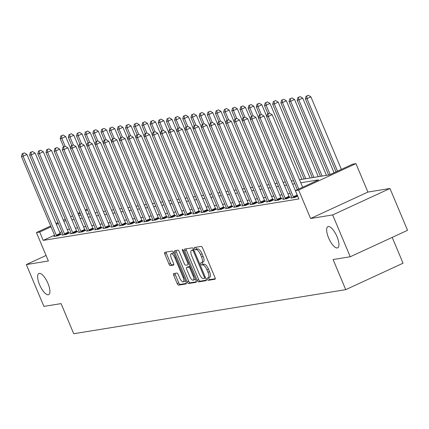 <?xml version="1.0" encoding="UTF-8"?>
<svg xmlns="http://www.w3.org/2000/svg" width="429" height="429" viewBox="0 0 429 429"><rect width="100%" height="100%" fill="white"/><g stroke="black" fill="none" stroke-linecap="round" stroke-linejoin="round"><path stroke-width="0.64" d="M207.277 279.258A1.249 0.44 -114.8 0 0 208.21 280.335L215.026 279.231A1.791 0.627 -114.8 0 0 215.085 279.215A1.791 0.627 -114.8 0 0 214.977 277.488L202.552 247.93A1.791 0.627 -114.8 0 0 201.222 246.391L194.401 247.495A1.249 0.44 -114.8 0 0 194.364 247.506A1.249 0.44 -114.8 0 0 194.439 248.718A1.249 0.44 -114.8 0 0 195.372 249.796L196.251 249.651A5.722 2.016 -114.8 0 1 200.515 254.574L201.55 257.035A5.722 2.016 -114.8 0 1 201.893 262.564A5.722 2.016 -114.8 0 1 201.705 262.623L200.82 262.768A1.249 0.44 -114.8 0 0 200.783 262.779A1.249 0.44 -114.8 0 0 200.858 263.991A1.249 0.44 -114.8 0 0 201.791 265.068L202.67 264.924A5.722 2.016 -114.8 0 1 206.934 269.846L207.968 272.308A5.722 2.016 -114.8 0 1 208.312 277.836A5.722 2.016 -114.8 0 1 208.124 277.895L207.239 278.04A1.249 0.44 -114.8 0 0 207.202 278.051A1.249 0.44 -114.8 0 0 207.277 279.258M208.612 277.697A1.249 0.44 -114.8 0 0 208.826 278.544A1.249 0.44 -114.8 0 0 209.754 279.622L215.278 278.727M195.785 247.27A1.249 0.44 -114.8 0 0 195.983 248.005A1.249 0.44 -114.8 0 0 196.916 249.083L197.801 248.938L196.251 249.651M202.193 262.43A1.249 0.44 -114.8 0 0 202.408 263.272A1.249 0.44 -114.8 0 0 203.335 264.35L204.22 264.21L202.67 264.924M47.962 283.403A11.663 4.102 -114.8 0 0 38.889 273.493A11.663 4.102 -114.8 0 0 39.591 284.759A11.663 4.102 -114.8 0 0 48.665 294.669A11.663 4.102 -114.8 0 0 47.962 283.403M336.979 236.572A11.663 4.102 -114.8 0 0 327.906 226.662A11.663 4.102 -114.8 0 0 328.609 237.929A11.663 4.102 -114.8 0 0 337.682 247.839A11.663 4.102 -114.8 0 0 336.979 236.572M173.675 273.568A1.791 0.627 -114.8 0 0 173.616 273.584A1.791 0.627 -114.8 0 0 173.724 275.316L177.209 283.607A1.791 0.627 -114.8 0 0 178.539 285.146L186.111 283.918A1.791 0.627 -114.8 0 0 186.17 283.901A1.791 0.627 -114.8 0 0 186.063 282.169L173.638 252.617A1.791 0.627 -114.8 0 0 172.308 251.078L164.736 252.306A1.791 0.627 -114.8 0 0 164.677 252.322A1.791 0.627 -114.8 0 0 164.784 254.048L168.994 264.066A1.791 0.627 -114.8 0 0 170.324 265.605L173.568 265.079A1.791 0.627 -114.8 0 0 173.627 265.063A1.791 0.627 -114.8 0 0 173.52 263.331L171.428 258.365A4.783 1.684 -114.8 0 1 171.144 253.743A4.783 1.684 -114.8 0 1 174.866 257.808L183.044 277.268A4.783 1.684 -114.8 0 1 183.333 281.891A4.783 1.684 -114.8 0 1 179.612 277.826L178.244 274.581A1.791 0.627 -114.8 0 0 176.914 273.042L173.675 273.568M54.526 235.178L43.222 240.396L39.709 232.03L36.438 232.561L50.665 225.992M350.246 256.757L332.668 214.934L389.972 188.487L407.55 230.309L350.246 256.757L333.081 259.54L345.742 289.65L73.724 333.724L61.068 303.614L43.903 306.397L26.325 264.575L48.391 260.998L36.438 232.561M389.972 188.487L367.9 192.063L310.596 218.511L332.668 214.934M310.596 218.511L298.643 190.074L295.372 190.605L318.602 179.88L300.772 182.77M43.222 240.396L298.89 198.965L295.372 190.605M197.168 280.373A1.791 0.627 -114.8 0 0 198.498 281.912L206.076 280.684A1.791 0.627 -114.8 0 0 206.135 280.663A1.791 0.627 -114.8 0 0 206.027 278.936L193.602 249.378A1.791 0.627 -114.8 0 0 192.267 247.844L184.695 249.067A1.791 0.627 -114.8 0 0 184.636 249.088A1.791 0.627 -114.8 0 0 184.743 250.815L197.168 280.373L198.718 279.654A1.791 0.627 -114.8 0 0 200.048 281.193L206.328 280.18M196.096 282.298L188.519 283.526A1.791 0.627 -114.8 0 1 187.189 281.987L174.764 252.434A1.791 0.627 -114.8 0 1 174.657 250.702A1.791 0.627 -114.8 0 1 174.716 250.686L177.955 250.161A1.791 0.627 -114.8 0 1 179.29 251.7L184.325 263.685A1.791 0.627 -114.8 0 0 185.66 265.224L187.811 264.875A1.791 0.627 -114.8 0 0 187.87 264.859A1.791 0.627 -114.8 0 0 187.763 263.127L182.513 250.649A1.249 0.44 -114.8 0 1 182.438 249.442A1.249 0.44 -114.8 0 1 183.414 250.504L196.048 280.555A1.791 0.627 -114.8 0 1 196.155 282.282A1.791 0.627 -114.8 0 1 196.096 282.298L196.203 282.25M46.064 255.464L26.325 264.575M290.154 193.425L287.945 193.785M281.982 194.75L279.767 195.109M273.804 196.074L271.595 196.434M265.631 197.399L263.422 197.758M257.459 198.724L255.25 199.083M249.287 200.048L247.077 200.407M241.114 201.373L238.899 201.727M232.936 202.697L230.727 203.051M224.764 204.022L222.554 204.376M216.591 205.346L214.382 205.7M208.419 206.671L206.21 207.025M200.246 207.995L198.032 208.349M192.069 209.32L189.859 209.674M183.896 210.639L181.687 210.998M175.724 211.964L173.514 212.323M167.551 213.288L165.342 213.647M159.379 214.613L157.164 214.972M151.201 215.937L148.992 216.296M143.029 217.262L140.819 217.621M134.856 218.586L132.647 218.946M126.684 219.911L124.474 220.27M118.511 221.235L116.297 221.595M110.339 222.56L108.124 222.919M102.161 223.884L99.952 224.244M93.989 225.209L91.779 225.568M85.816 226.533L83.607 226.893M77.644 227.858L75.434 228.217M69.471 229.183L67.256 229.542M61.84 231.799L59.862 232.716M297.683 196.096L294.803 197.426L290.878 198.064L291.87 197.603M283.698 198.927L282.706 199.388L286.631 198.75L290.503 196.965L289.436 197.136M275.525 200.252L274.533 200.713L278.459 200.075L282.33 198.289L281.263 198.461M267.347 201.576L266.361 202.032L270.281 201.399L274.152 199.614L273.091 199.785M259.175 202.901L258.188 203.357L262.108 202.724L265.98 200.938L264.918 201.11M251.003 204.225L250.01 204.681L253.936 204.048L257.808 202.263L256.746 202.434M242.83 205.55L241.838 206.006L245.763 205.373L249.635 203.587L248.568 203.759M234.658 206.875L233.666 207.33L237.591 206.698L241.463 204.912L240.396 205.083M226.48 208.199L225.493 208.655L229.413 208.022L233.285 206.236L232.223 206.408M218.307 209.524L217.321 209.979L221.241 209.347L225.112 207.561L224.051 207.733M210.135 210.848L209.143 211.304L213.068 210.671L216.94 208.88L215.878 209.057M201.962 212.173L200.97 212.628L204.896 211.996L208.767 210.205L207.706 210.382M193.79 213.497L192.798 213.953L196.723 213.32L200.595 211.529L199.528 211.706M185.612 214.822L184.626 215.278L188.546 214.645L192.417 212.854L191.355 213.031M177.44 216.146L176.453 216.602L180.373 215.969L184.245 214.178L183.183 214.35M169.267 217.471L168.275 217.927L172.201 217.294L176.072 215.503L175.011 215.674M161.095 218.795L160.103 219.251L164.028 218.618L167.9 216.827L166.838 216.999M152.922 220.12L151.93 220.576L155.856 219.943L159.727 218.152L158.66 218.323M144.745 221.444L143.758 221.9L147.678 221.262L151.555 219.476L150.488 219.648M136.572 222.769L135.585 223.225L139.505 222.587L143.377 220.801L142.315 220.973M128.4 224.094L127.408 224.549L131.333 223.911L135.205 222.125L134.143 222.297M120.227 225.418L119.235 225.874L123.161 225.236L127.032 223.45L125.97 223.622M112.055 226.743L111.063 227.198L114.988 226.56L118.86 224.775L117.793 224.946M103.882 228.067L102.89 228.523L106.816 227.885L110.687 226.099L109.62 226.271M95.705 229.392L94.718 229.847L98.638 229.209L102.51 227.424L101.448 227.595M87.532 230.716L86.545 231.172L90.465 230.534L94.337 228.748L93.275 228.92M79.36 232.041L78.368 232.497L82.293 231.858L86.165 230.073L85.103 230.244M71.187 233.365L70.195 233.821L74.12 233.183L77.992 231.397L76.925 231.569M63.015 234.69L62.023 235.146L65.948 234.507L69.82 232.722L68.753 232.893M54.837 236.009L53.85 236.47L57.77 235.832L61.642 234.046L60.58 234.218M345.742 289.65L403.046 263.202L392.197 237.398M299.496 179.73L329.445 174.876L352.676 164.157L355.947 163.626L298.643 190.074M367.9 192.063L355.947 163.626M56.001 223.53L57.979 222.619M63.315 220.152L65.288 219.24M70.624 216.779L72.603 215.867M77.933 213.406L79.912 212.494M85.248 210.033L87.226 209.116M58.323 223.439L56.344 224.351M51.013 226.812L39.709 232.03M294.809 183.735L292.599 184.095M286.636 185.06L284.427 185.419M278.464 186.384L276.255 186.744M270.291 187.709L268.082 188.068M262.119 189.033L259.904 189.393M253.941 190.358L251.732 190.717M245.769 191.683L243.559 192.042M237.596 193.007L235.387 193.366M229.424 194.332L227.214 194.691M221.251 195.656L219.037 196.015M213.074 196.981L210.864 197.34M204.901 198.305L202.692 198.665M196.729 199.63L194.519 199.989M188.556 200.954L186.347 201.314M180.384 202.279L178.169 202.633M172.206 203.603L169.997 203.957M164.034 204.928L161.824 205.282M155.861 206.252L153.652 206.606M147.689 207.577L145.479 207.931M139.516 208.902L137.301 209.255M131.338 210.226L129.129 210.58M123.166 211.545L120.957 211.905M114.993 212.87L112.784 213.229M106.821 214.194L104.612 214.554M98.649 215.519L96.434 215.878M90.471 216.843L88.261 217.203M82.298 218.168L80.089 218.527M74.126 219.492L71.916 219.852M65.953 220.817L63.744 221.176M78.813 215.487L81.022 215.127M86.985 214.162L89.194 213.803M95.158 212.838L97.367 212.478M103.33 211.513L105.545 211.154M111.508 210.189L113.717 209.835M119.68 208.864L121.89 208.51M127.853 207.539L130.062 207.186M136.025 206.215L138.235 205.861M144.198 204.89L146.412 204.536M152.37 203.566L154.585 203.212M160.548 202.241L162.757 201.887M168.72 200.922L170.93 200.563M176.893 199.598L179.102 199.238M185.065 198.273L187.275 197.914M193.238 196.949L195.452 196.589M201.416 195.624L203.625 195.265M209.588 194.299L211.797 193.94M217.76 192.975L219.97 192.616M225.933 191.65L228.142 191.291M234.105 190.326L236.32 189.967M242.283 189.001L244.492 188.642M250.456 187.677L252.665 187.317M258.628 186.352L260.837 185.993M266.8 185.028L269.01 184.668M274.973 183.703L277.188 183.344M283.151 182.379L285.36 182.019M291.323 181.054L293.533 180.695M87.57 209.937L85.591 210.848M80.261 213.315L78.282 214.227M209.674 277.182A5.722 2.016 -114.8 0 0 209.861 277.123A5.722 2.016 -114.8 0 0 209.518 271.595L207.968 272.308M204.22 264.21A5.722 2.016 -114.8 0 1 208.483 269.128L209.518 271.595M203.255 261.91A5.722 2.016 -114.8 0 0 203.443 261.851A5.722 2.016 -114.8 0 0 203.099 256.322L201.55 257.035M197.801 248.938A5.722 2.016 -114.8 0 1 202.064 253.861L203.099 256.322M185.993 248.858A1.791 0.627 -114.8 0 0 186.293 250.102L198.718 279.654M204.402 278.496A1.249 0.44 -114.8 0 0 204.445 278.485A1.249 0.44 -114.8 0 0 204.37 277.273L193.463 251.33A1.249 0.44 -114.8 0 0 192.53 250.257L191.597 250.407A5.722 2.016 -114.8 0 0 191.409 250.461A5.722 2.016 -114.8 0 0 191.752 255.995L199.206 273.729A5.722 2.016 -114.8 0 0 203.469 278.646L204.402 278.496M192.793 249.855A5.722 2.016 -114.8 0 1 192.959 249.748A5.722 2.016 -114.8 0 1 193.147 249.689L193.694 249.603M196.348 281.794L190.068 282.813L188.519 283.526M176.013 250.477A1.791 0.627 -114.8 0 0 176.314 251.716L188.739 281.274A1.791 0.627 -114.8 0 0 190.068 282.813M189.554 276.126A4.783 1.684 -114.8 0 0 193.275 280.191A4.783 1.684 -114.8 0 0 192.991 275.568L190.106 268.715A1.791 0.627 -114.8 0 0 188.776 267.176L186.626 267.524A1.791 0.627 -114.8 0 0 186.567 267.54A1.791 0.627 -114.8 0 0 186.674 269.267L189.554 276.126M193.275 280.191L194.825 279.477A4.783 1.684 -114.8 0 0 195.286 278.753M188.063 266.859A1.791 0.627 -114.8 0 1 188.117 266.827A1.791 0.627 -114.8 0 1 188.175 266.806L190.133 266.489M183.333 281.891L184.883 281.177A4.783 1.684 -114.8 0 0 185.344 280.453M173.997 253.464A4.783 1.684 -114.8 0 0 172.689 253.03L171.144 253.743M166.034 252.091A1.791 0.627 -114.8 0 0 166.334 253.335L170.544 263.352A1.791 0.627 -114.8 0 0 171.873 264.891L173.82 264.575M174.968 273.359A1.791 0.627 -114.8 0 0 175.268 274.598L178.754 282.893A1.791 0.627 -114.8 0 0 180.089 284.427L186.363 283.413M341.371 169.375L310.88 96.836L307.008 98.622L305.373 98.885L336.036 171.836M337.5 171.16L307.008 98.622L306.767 95.989L308.312 95.276L306.767 95.989M305.373 98.885L306.113 96.096M308.312 95.276L310.88 96.836M302.654 187.242L272.163 114.704L268.291 116.49L298.782 189.028M268.045 113.862L269.594 113.143L267.39 113.964L268.045 113.862L268.291 116.49L266.656 116.758L297.318 189.704M272.163 114.704L269.594 113.143M267.39 113.964L266.656 116.758M334.062 172.748L302.708 98.155L298.836 99.946L297.2 100.209L328.641 175.005M330.191 174.533L298.836 99.946L298.589 97.313L300.139 96.6L298.589 97.313M297.2 100.209L297.941 97.421M300.139 96.6L302.708 98.155M326.431 175.364L294.535 99.48L290.664 101.271L289.028 101.534L320.468 176.33M322.104 176.067L290.664 101.271L290.417 98.638L291.967 97.925L290.417 98.638M289.028 101.534L289.763 98.745M291.967 97.925L294.535 99.48M318.259 176.689L286.358 100.804L282.486 102.595L280.856 102.858L312.296 177.654M313.931 177.392L282.486 102.595L282.244 99.962L283.794 99.249L282.244 99.962M280.856 102.858L281.59 100.07M283.794 99.249L286.358 100.804M293.307 196.777L297.179 194.986L263.991 116.028L260.113 117.814L293.307 196.777A1.823 0.643 -114.8 0 0 293.618 197.394L293.742 197.597M259.872 115.187L261.422 114.468L259.218 115.288L259.872 115.187L260.113 117.814L258.483 118.082L291.672 197.04A1.823 0.643 -114.8 0 1 291.886 197.672L291.945 197.887M297.179 194.986A1.823 0.643 -114.8 0 0 297.442 195.522M263.991 116.028L261.422 114.468M259.218 115.288L258.483 118.082M285.135 198.101L289.007 196.31L255.813 117.353L251.941 119.139L285.135 198.101A1.823 0.643 -114.8 0 0 285.446 198.718L285.564 198.922M251.7 116.511L253.249 115.792L251.045 116.613L251.7 116.511L251.941 119.139L250.305 119.407L283.499 198.364A1.823 0.643 -114.8 0 1 283.714 198.997L283.773 199.212M289.007 196.31A1.823 0.643 -114.8 0 0 289.318 196.927L289.586 197.388M255.813 117.353L253.249 115.792M251.045 116.613L250.305 119.407M276.962 199.426L280.834 197.635L247.64 118.677L243.769 120.463L276.962 199.426A1.823 0.643 -114.8 0 0 277.268 200.043L277.391 200.246M243.527 117.836L245.077 117.117L242.873 117.937L243.527 117.836L243.769 120.463L242.133 120.731L275.327 199.689A1.823 0.643 -114.8 0 1 275.541 200.322L275.595 200.536M280.834 197.635A1.823 0.643 -114.8 0 0 281.14 198.252L281.413 198.713M247.64 118.677L245.077 117.117M242.873 117.937L242.133 120.731M310.087 178.014L278.185 102.129L274.313 103.92L272.678 104.183L304.123 178.979M305.754 178.716L274.313 103.92L274.072 101.287L275.622 100.574L274.072 101.287M272.678 104.183L273.418 101.394M275.622 100.574L278.185 102.129M268.785 200.751L272.656 198.959L239.468 120.002L235.596 121.788L268.785 200.751A1.823 0.643 -114.8 0 0 269.096 201.367L269.219 201.571M235.355 119.155L236.899 118.442L234.701 119.262L235.355 119.155L235.596 121.788L233.961 122.056L267.154 201.013A1.823 0.643 -114.8 0 1 267.369 201.646L267.423 201.861M272.656 198.959A1.823 0.643 -114.8 0 0 272.967 199.576L273.241 200.032M239.468 120.002L236.899 118.442M234.701 119.262L233.961 122.056M301.909 179.338L270.013 103.453L266.141 105.244L264.505 105.507L267.953 113.706M269.471 113.165L266.141 105.244L265.9 102.611L267.444 101.898L265.9 102.611M264.505 105.507L265.245 102.719M267.444 101.898L270.013 103.453M266.741 116.436L261.84 104.778L257.968 106.569L256.333 106.832L259.781 115.031M261.299 114.489L257.968 106.569L257.722 103.936L259.272 103.223L257.722 103.936M256.333 106.832L257.073 104.043M259.272 103.223L261.84 104.778M258.564 117.76L253.668 106.102L249.796 107.893L248.16 108.156L251.608 116.356M253.126 115.814L249.796 107.893L249.549 105.261L251.099 104.547L249.549 105.261M248.16 108.156L248.895 105.368M251.099 104.547L253.668 106.102M250.391 119.085L245.49 107.427L241.618 109.218L239.988 109.481L243.431 117.68M244.948 117.138L241.618 109.218L241.377 106.585L242.927 105.872L241.377 106.585M239.988 109.481L240.723 106.692M242.927 105.872L245.49 107.427M242.219 120.41L237.317 108.752L233.446 110.537L231.81 110.805L235.258 119.005M236.776 118.463L233.446 110.537L233.204 107.91L234.754 107.191L233.204 107.91M231.81 110.805L232.55 108.017M234.754 107.191L237.317 108.752M260.612 202.075L264.484 200.284L231.295 121.327L227.424 123.112L260.612 202.075A1.823 0.643 -114.8 0 0 260.923 202.692L261.046 202.896M227.177 120.479L228.727 119.766L226.523 120.587L227.177 120.479L227.424 123.112L225.788 123.38L258.977 202.338A1.823 0.643 -114.8 0 1 259.196 202.971L259.25 203.185M264.484 200.284A1.823 0.643 -114.8 0 0 264.795 200.901L265.068 201.357M231.295 121.327L228.727 119.766M226.523 120.587L225.788 123.38M252.44 203.394L256.311 201.609L223.123 122.651L219.251 124.437L252.44 203.394A1.823 0.643 -114.8 0 0 252.751 204.016L252.874 204.22M219.004 121.804L220.554 121.091L218.35 121.911L219.004 121.804L219.251 124.437L217.616 124.705L250.804 203.662A1.823 0.643 -114.8 0 1 251.019 204.295L251.078 204.51M256.311 201.609A1.823 0.643 -114.8 0 0 256.622 202.225L256.891 202.681M223.123 122.651L220.554 121.091M218.35 121.911L217.616 124.705M244.267 204.719L248.139 202.933L214.945 123.976L211.073 125.761L244.267 204.719A1.823 0.643 -114.8 0 0 244.578 205.335L244.696 205.545M210.832 123.128L212.382 122.415L210.178 123.236L210.832 123.128L211.073 125.761L209.438 126.024L242.632 204.987A1.823 0.643 -114.8 0 1 242.846 205.62L242.905 205.834M248.139 202.933A1.823 0.643 -114.8 0 0 248.45 203.55L248.718 204.006M214.945 123.976L212.382 122.415M210.178 123.236L209.438 126.024M236.095 206.043L239.967 204.258L206.773 125.3L202.901 127.086L236.095 206.043A1.823 0.643 -114.8 0 0 236.4 206.66L236.524 206.869M202.66 124.453L204.209 123.74L202.005 124.56L202.66 124.453L202.901 127.086L201.265 127.349L234.459 206.311A1.823 0.643 -114.8 0 1 234.674 206.944L234.727 207.159M239.967 204.258A1.823 0.643 -114.8 0 0 240.272 204.874L240.546 205.33M206.773 125.3L204.209 123.74M202.005 124.56L201.265 127.349M227.917 207.368L231.789 205.582L198.6 126.625L194.728 128.41L227.917 207.368A1.823 0.643 -114.8 0 0 228.228 207.985L228.351 208.194M194.487 125.777L196.032 125.064L193.833 125.885L194.487 125.777L194.728 128.41L193.093 128.673L226.287 207.636A1.823 0.643 -114.8 0 1 226.501 208.269L226.555 208.483M231.789 205.582A1.823 0.643 -114.8 0 0 232.1 206.199L232.373 206.655M198.6 126.625L196.032 125.064M193.833 125.885L193.093 128.673M234.046 121.734L229.145 110.076L225.273 111.862L223.638 112.13L227.086 120.329M228.603 119.788L225.273 111.862L225.032 109.234L226.582 108.516L225.032 109.234M223.638 112.13L224.378 109.341M226.582 108.516L229.145 110.076M219.745 208.692L223.616 206.907L190.428 127.949L186.556 129.735L219.745 208.692A1.823 0.643 -114.8 0 0 220.056 209.309L220.179 209.518M186.309 127.102L187.859 126.389L185.655 127.209L186.309 127.102L186.556 129.735L184.92 129.998L218.109 208.961A1.823 0.643 -114.8 0 1 218.329 209.593L218.382 209.808M223.616 206.907A1.823 0.643 -114.8 0 0 223.927 207.523L224.201 207.979M190.428 127.949L187.859 126.389M185.655 127.209L184.92 129.998M225.874 123.059L220.973 111.401L217.101 113.186L215.465 113.454L218.913 121.654M220.431 121.112L217.101 113.186L216.859 110.559L218.404 109.84L216.859 110.559M215.465 113.454L216.205 110.661M218.404 109.84L220.973 111.401M211.572 210.017L215.444 208.231L182.255 129.274L178.384 131.06L211.572 210.017A1.823 0.643 -114.8 0 0 211.883 210.634L212.006 210.843M178.137 128.427L179.687 127.713L177.483 128.534L178.137 128.427L178.384 131.06L176.748 131.322L209.937 210.285A1.823 0.643 -114.8 0 1 210.151 210.918L210.21 211.132M215.444 208.231A1.823 0.643 -114.8 0 0 215.755 208.848L216.023 209.304M182.255 129.274L179.687 127.713M177.483 128.534L176.748 131.322M217.696 124.383L212.8 112.725L208.928 114.511L207.293 114.779L210.741 122.978M212.258 122.437L208.928 114.511L208.682 111.883L210.231 111.165L208.682 111.883M207.293 114.779L208.027 111.985M210.231 111.165L212.8 112.725M203.4 211.341L207.271 209.556L174.077 130.598L170.206 132.384L203.4 211.341A1.823 0.643 -114.8 0 0 203.711 211.958L203.829 212.167M169.964 129.751L171.514 129.038L169.31 129.858L169.964 129.751L170.206 132.384L168.57 132.647L201.764 211.61A1.823 0.643 -114.8 0 1 201.979 212.242L202.038 212.457M207.271 209.556A1.823 0.643 -114.8 0 0 207.582 210.172L207.851 210.628M174.077 130.598L171.514 129.038M169.31 129.858L168.57 132.647M209.524 125.708L204.622 114.05L200.751 115.835L199.12 116.103L202.563 124.303M204.081 123.761L200.751 115.835L200.509 113.208L202.059 112.489L200.509 113.208M199.12 116.103L199.855 113.31M202.059 112.489L204.622 114.05M195.227 212.666L199.099 210.88L165.905 131.923L162.033 133.709L195.227 212.666A1.823 0.643 -114.8 0 0 195.533 213.283L195.656 213.492M161.792 131.076L163.342 130.362L161.138 131.183L161.792 131.076L162.033 133.709L160.398 133.971L193.592 212.934A1.823 0.643 -114.8 0 1 193.806 213.567L193.86 213.781M199.099 210.88A1.823 0.643 -114.8 0 0 199.405 211.497L199.678 211.953M165.905 131.923L163.342 130.362M161.138 131.183L160.398 133.971M201.351 127.032L196.45 115.374L192.578 117.16L190.943 117.428L194.391 125.627M195.908 125.086L192.578 117.16L192.337 114.532L193.887 113.814L192.337 114.532M190.943 117.428L191.683 114.634M193.887 113.814L196.45 115.374M187.049 213.991L190.926 212.205L157.733 133.247L153.861 135.033L187.049 213.991A1.823 0.643 -114.8 0 0 187.36 214.607L187.484 214.816M153.62 132.4L155.164 131.687L152.965 132.507L153.62 132.4L153.861 135.033L152.225 135.296L185.419 214.259A1.823 0.643 -114.8 0 1 185.634 214.891L185.687 215.106M190.926 212.205A1.823 0.643 -114.8 0 0 191.232 212.822L191.506 213.277M157.733 133.247L155.164 131.687M152.965 132.507L152.225 135.296M193.179 128.357L188.277 116.699L184.406 118.484L182.77 118.753L186.218 126.952M187.736 126.41L184.406 118.484L184.164 115.857L185.714 115.138L184.164 115.857M182.77 118.753L183.51 115.959M185.714 115.138L188.277 116.699M178.877 215.315L182.749 213.529L149.56 134.572L145.688 136.358L178.877 215.315A1.823 0.643 -114.8 0 0 179.188 215.932L179.311 216.141M145.442 133.725L146.991 133.011L144.793 133.832L145.442 133.725L145.688 136.358L144.053 136.62L177.241 215.583A1.823 0.643 -114.8 0 1 177.461 216.211L177.515 216.431M182.749 213.529A1.823 0.643 -114.8 0 0 183.06 214.146L183.333 214.602M149.56 134.572L146.991 133.011M144.793 133.832L144.053 136.62M185.006 129.681L180.105 118.023L176.233 119.809L174.598 120.077L178.046 128.276M179.563 127.735L176.233 119.809L175.992 117.181L177.536 116.463L175.992 117.181M174.598 120.077L175.338 117.283M177.536 116.463L180.105 118.023M176.828 131.006L171.932 119.348L168.061 121.134L166.425 121.402L169.873 129.601M171.391 129.059L168.061 121.134L167.814 118.506L169.364 117.787L167.814 118.506M166.425 121.402L167.16 118.608M169.364 117.787L171.932 119.348M168.656 132.33L163.755 120.672L159.883 122.458L158.253 122.726L161.695 130.925M163.218 130.384L159.883 122.458L159.642 119.83L161.191 119.112L159.642 119.83M158.253 122.726L158.987 119.932M161.191 119.112L163.755 120.672M160.484 133.655L155.582 121.997L151.71 123.783L150.075 124.051L153.523 132.25M155.041 131.708L151.71 123.783L151.469 121.15L153.019 120.436L151.469 121.15M150.075 124.051L150.815 121.257M153.019 120.436L155.582 121.997M152.311 134.979L147.41 123.321L143.538 125.107L141.902 125.375L145.351 133.575M146.868 133.033L143.538 125.107L143.297 122.474L144.846 121.761L143.297 122.474M141.902 125.375L142.643 122.581M144.846 121.761L147.41 123.321M144.139 136.304L139.237 124.646L135.366 126.432L133.73 126.7L137.178 134.899M138.696 134.357L135.366 126.432L135.124 123.799L136.669 123.085L135.124 123.799M133.73 126.7L134.47 123.906M136.669 123.085L139.237 124.646M135.961 137.629L131.065 125.97L127.193 127.756L125.558 128.019L129.006 136.224M130.523 135.682L127.193 127.756L126.946 125.123L128.496 124.41L126.946 125.123M125.558 128.019L126.292 125.23M128.496 124.41L131.065 125.97M127.788 138.953L122.892 127.295L119.015 129.081L117.385 129.344L120.828 137.548M122.351 137.007L119.015 129.081L118.774 126.448L120.324 125.735L118.774 126.448M117.385 129.344L118.12 126.555M120.324 125.735L122.892 127.295M170.704 216.64L174.576 214.854L141.388 135.896L137.516 137.682L170.704 216.64A1.823 0.643 -114.8 0 0 171.015 217.256L171.139 217.465M137.269 135.049L138.819 134.336L136.615 135.156L137.269 135.049L137.516 137.682L135.88 137.945L169.069 216.908A1.823 0.643 -114.8 0 1 169.283 217.535L169.342 217.755M174.576 214.854A1.823 0.643 -114.8 0 0 174.887 215.471L175.155 215.926M141.388 135.896L138.819 134.336M136.615 135.156L135.88 137.945M162.532 217.964L166.404 216.178L133.21 137.221L129.338 139.007L162.532 217.964A1.823 0.643 -114.8 0 0 162.843 218.581L162.966 218.79M129.097 136.374L130.647 135.661L128.443 136.481L129.097 136.374L129.338 139.007L127.708 139.269L160.896 218.232A1.823 0.643 -114.8 0 1 161.111 218.86L161.17 219.08M166.404 216.178A1.823 0.643 -114.8 0 0 166.715 216.795L166.983 217.251M133.21 137.221L130.647 135.661M128.443 136.481L127.708 139.269M154.36 219.289L158.231 217.503L125.037 138.546L121.166 140.331L154.36 219.289A1.823 0.643 -114.8 0 0 154.665 219.905L154.789 220.115M120.924 137.698L122.474 136.985L120.27 137.806L120.924 137.698L121.166 140.331L119.53 140.594L152.724 219.557A1.823 0.643 -114.8 0 1 152.939 220.184L152.992 220.404M158.231 217.503A1.823 0.643 -114.8 0 0 158.542 218.12L158.81 218.576M125.037 138.546L122.474 136.985M120.27 137.806L119.53 140.594M146.187 220.613L150.059 218.828L116.865 139.865L112.993 141.656L146.187 220.613A1.823 0.643 -114.8 0 0 146.493 221.23L146.616 221.439M112.752 139.023L114.296 138.31L112.098 139.13L112.752 139.023L112.993 141.656L111.358 141.919L144.552 220.876A1.823 0.643 -114.8 0 1 144.766 221.509L144.82 221.729M150.059 218.828A1.823 0.643 -114.8 0 0 150.364 219.444L150.638 219.9M116.865 139.865L114.296 138.31M112.098 139.13L111.358 141.919M138.009 221.938L141.881 220.152L108.693 141.189L104.821 142.98L138.009 221.938A1.823 0.643 -114.8 0 0 138.32 222.554L138.444 222.764M104.574 140.347L106.124 139.634L103.925 140.455L104.574 140.347L104.821 142.98L103.185 143.243L136.374 222.201A1.823 0.643 -114.8 0 1 136.594 222.833L136.647 223.053M141.881 220.152A1.823 0.643 -114.8 0 0 142.192 220.769L142.466 221.225M108.693 141.189L106.124 139.634M103.925 140.455L103.185 143.243M129.837 223.262L133.709 221.477L100.52 142.514L96.648 144.305L129.837 223.262A1.823 0.643 -114.8 0 0 130.148 223.879L130.271 224.088M96.402 141.672L97.951 140.959L95.747 141.779L96.402 141.672L96.648 144.305L95.013 144.568L128.201 223.525A1.823 0.643 -114.8 0 1 128.416 224.158L128.475 224.378M133.709 221.477A1.823 0.643 -114.8 0 0 134.02 222.093L134.288 222.549M100.52 142.514L97.951 140.959M95.747 141.779L95.013 144.568M121.664 224.587L125.536 222.801L92.342 143.838L88.471 145.629L121.664 224.587A1.823 0.643 -114.8 0 0 121.975 225.204L122.099 225.413M88.229 142.996L89.779 142.283L87.575 143.104L88.229 142.996L88.471 145.629L86.84 145.892L120.029 224.85A1.823 0.643 -114.8 0 1 120.243 225.482L120.302 225.702M125.536 222.801A1.823 0.643 -114.8 0 0 125.847 223.418L126.115 223.874M92.342 143.838L89.779 142.283M87.575 143.104L86.84 145.892M113.492 225.911L117.364 224.126L84.17 145.163L80.298 146.954L113.492 225.911A1.823 0.643 -114.8 0 0 113.803 226.528L113.921 226.732M80.057 144.321L81.607 143.608L79.403 144.428L80.057 144.321L80.298 146.954L78.663 147.217L111.856 226.174A1.823 0.643 -114.8 0 1 112.071 226.807L112.125 227.027M117.364 224.126A1.823 0.643 -114.8 0 0 117.675 224.742L117.943 225.198M84.17 145.163L81.607 143.608M79.403 144.428L78.663 147.217M119.616 140.278L114.715 128.62L110.843 130.405L109.207 130.668L112.655 138.873M114.173 138.326L110.843 130.405L110.602 127.772L112.151 127.059L110.602 127.772M109.207 130.668L109.947 127.88M112.151 127.059L114.715 128.62M105.32 227.236L109.191 225.45L75.997 146.487L72.126 148.278L105.32 227.236A1.823 0.643 -114.8 0 0 105.625 227.853L105.748 228.056M71.884 145.646L73.429 144.932L71.23 145.753L71.884 145.646L72.126 148.278L70.49 148.541L103.684 227.499A1.823 0.643 -114.8 0 1 103.898 228.131L103.952 228.351M109.191 225.45A1.823 0.643 -114.8 0 0 109.497 226.067L109.77 226.523M75.997 146.487L73.429 144.932M71.23 145.753L70.49 148.541M111.443 141.602L106.542 129.944L102.67 131.73L101.035 131.993L104.483 140.197M106.001 139.65L102.67 131.73L102.429 129.097L103.979 128.384L102.429 129.097M101.035 131.993L101.775 129.204M103.979 128.384L106.542 129.944M97.142 228.56L101.013 226.775L67.825 147.812L63.953 149.603L97.142 228.56A1.823 0.643 -114.8 0 0 97.453 229.177L97.576 229.381M63.706 146.97L65.256 146.257L63.058 147.077L63.706 146.97L63.953 149.603L62.318 149.866L95.511 228.823A1.823 0.643 -114.8 0 1 95.726 229.456L95.78 229.676M101.013 226.775A1.823 0.643 -114.8 0 0 101.324 227.391L101.598 227.847M67.825 147.812L65.256 146.257M63.058 147.077L62.318 149.866M103.271 142.921L98.37 131.269L94.498 133.054L92.862 133.317L96.311 141.516M97.828 140.975L94.498 133.054L94.257 130.421L95.801 129.708L94.257 130.421M92.862 133.317L93.602 130.529M95.801 129.708L98.37 131.269M88.969 229.885L92.841 228.099L59.652 149.136L55.781 150.928L88.969 229.885A1.823 0.643 -114.8 0 0 89.28 230.502L89.404 230.705M55.534 148.295L57.084 147.581L54.88 148.402L55.534 148.295L55.781 150.928L54.145 151.19L87.334 230.148A1.823 0.643 -114.8 0 1 87.548 230.781L87.607 231M92.841 228.099A1.823 0.643 -114.8 0 0 93.152 228.716L93.42 229.172M59.652 149.136L57.084 147.581M54.88 148.402L54.145 151.19M95.099 144.246L90.197 132.593L86.326 134.379L84.69 134.642L88.138 142.841M89.656 142.299L86.326 134.379L86.079 131.746L87.629 131.033L86.079 131.746M84.69 134.642L85.425 131.853M87.629 131.033L90.197 132.593M80.797 231.21L84.669 229.424L51.475 150.461L47.603 152.247L80.797 231.21A1.823 0.643 -114.8 0 0 81.108 231.826L81.231 232.03M47.362 149.619L48.911 148.901L46.707 149.726L47.362 149.619L47.603 152.247L45.973 152.515L79.161 231.472A1.823 0.643 -114.8 0 1 79.376 232.105L79.435 232.325M84.669 229.424A1.823 0.643 -114.8 0 0 84.98 230.041L85.248 230.496M51.475 150.461L48.911 148.901M46.707 149.726L45.973 152.515M86.921 145.57L82.025 133.918L78.153 135.703L76.518 135.966L79.96 144.165M81.483 143.624L78.153 135.703L77.906 133.07L79.456 132.357L77.906 133.07M76.518 135.966L77.252 133.178M79.456 132.357L82.025 133.918M72.624 232.534L76.496 230.748L43.302 151.786L39.43 153.571L72.624 232.534A1.823 0.643 -114.8 0 0 72.935 233.151L73.053 233.355M39.189 150.944L40.739 150.225L38.535 151.051L39.189 150.944L39.43 153.571L37.795 153.839L70.989 232.797A1.823 0.643 -114.8 0 1 71.203 233.43L71.257 233.649M76.496 230.748A1.823 0.643 -114.8 0 0 76.807 231.365L77.075 231.821M43.302 151.786L40.739 150.225M38.535 151.051L37.795 153.839M78.748 146.895L73.847 135.242L69.975 137.028L68.34 137.291L71.788 145.49M73.305 144.948L69.975 137.028L69.734 134.395L71.284 133.682L69.734 134.395M68.34 137.291L69.08 134.502M71.284 133.682L73.847 135.242M64.452 233.859L68.324 232.073L35.13 153.11L31.258 154.896L64.452 233.859A1.823 0.643 -114.8 0 0 64.758 234.475L64.881 234.679M31.017 152.268L32.566 151.55L30.362 152.37L31.017 152.268L31.258 154.896L29.622 155.164L62.816 234.121A1.823 0.643 -114.8 0 1 63.031 234.754L63.084 234.974M68.324 232.073A1.823 0.643 -114.8 0 0 68.629 232.69L68.903 233.145M35.13 153.11L32.566 151.55M30.362 152.37L29.622 155.164M70.576 148.219L65.675 136.567L61.803 138.352L60.167 138.615L63.615 146.815M65.133 146.273L61.803 138.352L61.562 135.72L63.111 135.006L61.562 135.72M60.167 138.615L60.907 135.827M63.111 135.006L65.675 136.567M56.274 235.183L60.146 233.392L26.957 154.435L23.086 156.22L56.274 235.183A1.823 0.643 -114.8 0 0 56.585 235.8L56.708 236.004M22.844 153.593L24.389 152.874L22.19 153.695L22.844 153.593L23.086 156.22L21.45 156.488L54.644 235.446A1.823 0.643 -114.8 0 1 54.858 236.079L54.912 236.299M60.146 233.392A1.823 0.643 -114.8 0 0 60.457 234.014L60.73 234.47M26.957 154.435L24.389 152.874M22.19 153.695L21.45 156.488M209.754 279.622L208.21 280.335M196.916 249.083L195.372 249.796M203.335 264.35L201.791 265.068M208.483 269.128L206.934 269.846M202.064 253.861L200.515 254.574M186.293 250.102L184.743 250.815M200.048 281.193L198.498 281.912M205.169 276.903L204.37 277.273M194.267 250.96L193.463 251.33M193.736 249.699L192.53 250.257M193.147 249.689L191.597 250.407M188.739 281.274L187.189 281.987M176.314 251.716L174.764 252.434M188.567 262.757L187.763 263.127M183.312 250.284L182.513 250.649M193.795 275.198L192.991 275.568M190.91 268.339L190.106 268.715M190.154 266.538L188.776 267.176M188.175 266.806L186.626 267.524M183.848 276.898L183.044 277.268M175.67 257.438L174.866 257.808M171.873 264.891L170.324 265.605M170.544 263.352L168.994 264.066M166.334 253.335L164.784 254.048M180.089 284.427L178.539 285.146M178.754 282.893L177.209 283.607M175.268 274.598L173.724 275.316M293.618 197.394L297.479 195.608M285.446 198.718L289.318 196.927M277.268 200.043L281.14 198.252M269.096 201.367L272.967 199.576M260.923 202.692L264.795 200.901M252.751 204.016L256.622 202.225M244.578 205.335L248.45 203.55M236.4 206.66L240.272 204.874M228.228 207.985L232.1 206.199M220.056 209.309L223.927 207.523M211.883 210.634L215.755 208.848M203.711 211.958L207.582 210.172M195.533 213.283L199.405 211.497M187.36 214.607L191.232 212.822M179.188 215.932L183.06 214.146M171.015 217.256L174.887 215.471M162.843 218.581L166.715 216.795M154.665 219.905L158.542 218.12M146.493 221.23L150.364 219.444M138.32 222.554L142.192 220.769M130.148 223.879L134.02 222.093M121.975 225.204L125.847 223.418M113.803 226.528L117.675 224.742M105.625 227.853L109.497 226.067M97.453 229.177L101.324 227.391M89.28 230.502L93.152 228.716M81.108 231.826L84.98 230.041M72.935 233.151L76.807 231.365M64.758 234.475L68.629 232.69M56.585 235.8L60.457 234.014M209.861 277.123L208.312 277.836M203.443 261.851L201.893 262.564M192.959 249.748L191.409 250.461M188.117 266.827L186.567 267.54"/></g></svg>
